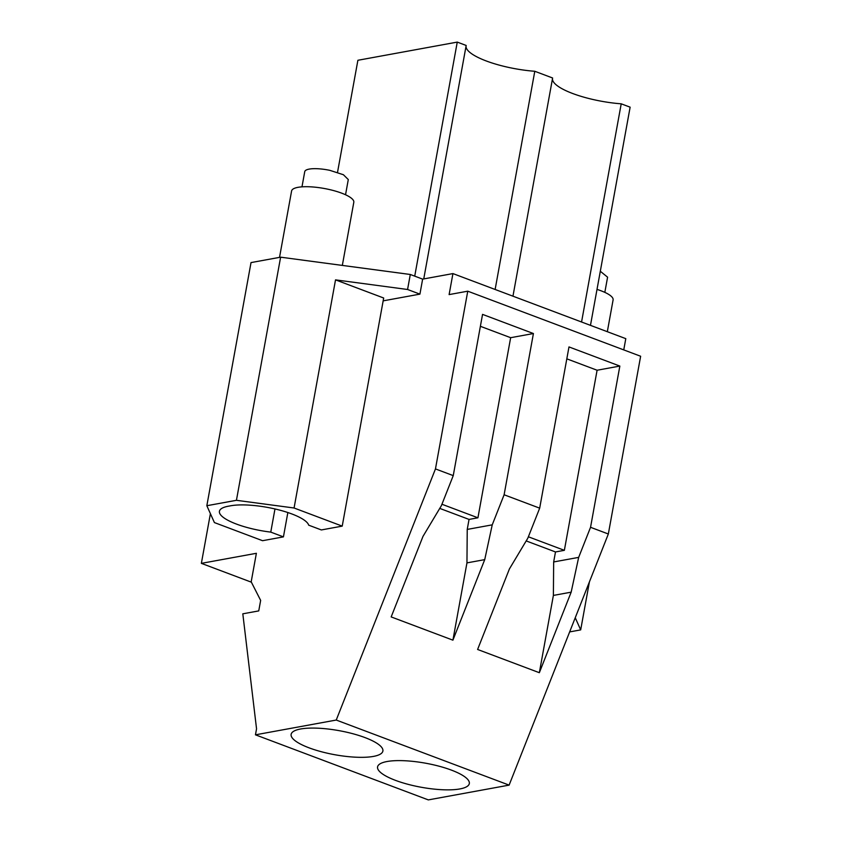 <?xml version="1.0" encoding="UTF-8"?>
<svg xmlns="http://www.w3.org/2000/svg" width="842" height="842" viewBox="0 0 842 842"><rect width="100%" height="100%" fill="white"/><g stroke="black" fill="none" stroke-linecap="round" stroke-linejoin="round"><path stroke-width="1.26" d="M590.474 325.359L630.132 107.176L621.217 103.819L581.559 322.002M512.957 296.184L552.615 77.99L534.786 71.275A52.52 13.767 10.3 0 1 466.047 46.184M621.217 103.819A52.52 13.767 10.3 0 1 552.478 78.716M623.754 349.904L625.795 338.652L452.933 273.587L422.642 279.123L410.296 274.481L280.618 257.178L251.021 262.588L206.837 505.716L214.405 522.577L262.557 540.701L283.428 536.88L270.766 532.112A44.258 11.609 10.3 0 1 219.425 511.294A44.258 11.609 10.3 0 1 229.571 506A44.258 11.609 10.3 0 1 276.692 509.357A44.258 11.609 10.3 0 1 308.698 525.176L321.36 529.944L342.22 526.124L294.068 508L236.434 500.306L206.837 505.716M423.747 278.923L466.173 45.457L457.259 42.1L357.892 60.277L337.516 172.378M534.786 71.275L495.128 289.469M422.642 279.123L419.916 294.132L383.163 300.857M210.405 513.652L201.364 563.361L256.378 553.299L251.19 581.811L260.652 600.399L258.747 610.903L242.812 613.818L256.547 728.825L255.452 734.824L336.242 720.047L435.461 468.92L467.763 291.185L449.112 294.595L452.933 273.587M280.618 257.178L236.434 500.306M410.296 274.481L407.57 289.49L335.526 279.87L294.068 508M407.57 289.49L419.916 294.132M467.763 291.185L640.636 356.25L608.334 533.996L590.547 527.303L578.664 557.383L571.16 592.168L553.383 595.42L539.343 672.705L571.16 592.168M255.452 734.824L428.315 799.9L509.115 785.123L608.334 533.996M575.244 617.754L580.685 629.89L569.645 631.91M589.411 581.896L580.685 629.89M457.259 42.1L414.727 276.144M335.526 279.87L383.678 298.005L342.22 526.124M251.39 582.19L201.364 563.361M509.115 785.123L336.242 720.047M309.025 747.822A46.626 12.23 -169.7 0 0 356.324 757.221A46.626 12.23 -169.7 0 0 382.889 751.043A46.626 12.23 -169.7 0 0 364.986 737.581A46.626 12.23 -169.7 0 0 317.687 728.183A46.626 12.23 -169.7 0 0 291.132 734.361A46.626 12.23 -169.7 0 0 309.025 747.822M451.417 770.114A46.626 12.23 -169.7 0 0 404.118 760.715A46.626 12.23 -169.7 0 0 377.563 766.894A46.626 12.23 -169.7 0 0 395.466 780.355A46.626 12.23 -169.7 0 0 442.755 789.754A46.626 12.23 -169.7 0 0 469.32 783.576A46.626 12.23 -169.7 0 0 451.417 770.114M539.343 672.705L477.603 649.466L509.421 568.929L527.797 538.227L539.68 508.158L504.116 494.77L492.233 524.85L484.729 559.635L466.952 562.888L452.912 640.162L484.729 559.635M452.912 640.162L391.172 616.923L422.989 536.396L441.366 505.695L453.249 475.614L435.461 468.92M453.249 475.614L482.55 314.382L533.418 333.537L510.652 337.695L477.93 517.798L469.047 519.419L467.236 529.418L466.952 562.888M504.116 494.77L533.418 333.537M539.68 508.158L568.981 346.925L619.849 366.07L597.094 370.238L564.361 550.331L555.488 551.952L553.668 561.951L553.383 595.42M590.547 527.303L619.849 366.07M270.766 532.112L274.976 508.947M287.848 512.536L283.428 536.88M492.233 524.85L467.236 529.418M439.745 508.389L469.047 519.419M578.664 557.383L553.668 561.951M526.187 540.922L555.488 551.952M480.382 326.307L510.652 337.695M566.813 358.839L597.094 370.238M441.934 504.242L477.93 517.798M528.366 536.786L564.361 550.331M597.01 289.395A31.617 8.294 10.3 0 1 613.102 299.878L607.324 331.706M600.304 271.261L607.587 277.176L604.83 292.363M279.523 257.378L291.595 190.966A31.617 8.294 10.3 0 1 327.506 189.124A31.617 8.294 10.3 0 1 353.808 202.269L342.326 265.409M301.983 186.84L304.741 171.652A22.134 5.799 10.3 0 1 329.885 170.358L343.41 174.736L348.293 179.567L345.536 194.755"/></g></svg>
